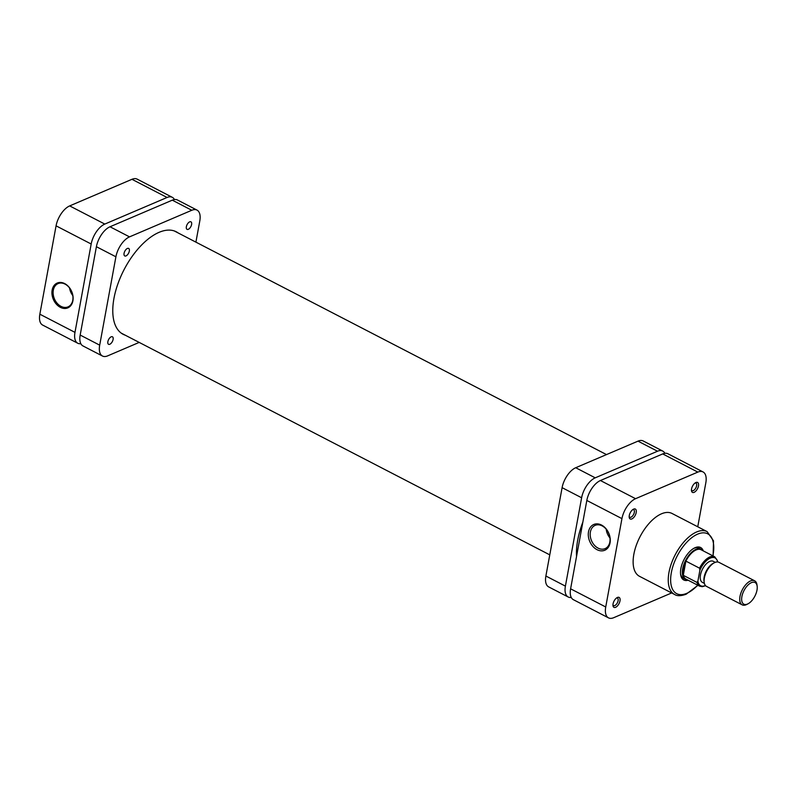 <?xml version="1.0" encoding="UTF-8"?>
<svg xmlns="http://www.w3.org/2000/svg" width="797" height="797" viewBox="0 0 797 797"><rect width="100%" height="100%" fill="white"/><g stroke="black" fill="none" stroke-linecap="round" stroke-linejoin="round"><path stroke-width="1.2" d="M61 306.357A12.652 9.355 -113.1 0 0 68.014 306.875A12.652 9.355 -113.1 0 0 72.766 300.27A12.652 9.355 -113.1 0 0 65.085 284.121A12.652 9.355 -113.1 0 0 58.071 283.602A12.652 9.355 -113.1 0 0 53.319 290.208A12.652 9.355 -113.1 0 0 61 306.357M72.896 300.828A13.499 9.982 66.9 0 1 60.343 307.323A13.499 9.982 66.9 0 1 52.144 290.098A13.499 9.982 66.9 0 1 64.696 283.602A13.499 9.982 66.9 0 1 72.896 300.828M174.423 199.549A17.434 8.747 117.4 0 0 172.282 197.307A17.434 8.747 117.4 0 0 167.081 197.477L104.805 224.077A17.434 8.747 117.4 0 0 91.187 244.012L74.978 332.369A17.434 8.747 117.4 0 0 77.757 343.238A17.434 8.747 117.4 0 0 80.826 343.696M77.757 343.238L42.639 325.066A17.434 8.747 -62.6 0 1 39.85 314.197L56.069 225.84A17.434 8.747 -62.6 0 1 69.678 205.905L131.963 179.305A17.434 8.747 -62.6 0 1 137.164 179.136L172.282 197.307M69.538 287.946A12.652 9.355 -113.1 0 0 72.796 295.587M582.836 522.155A60.951 30.565 117.4 0 0 577.705 540.147A60.951 30.565 117.4 0 0 576.54 556.455M664.847 453.304A17.434 8.747 117.4 0 0 662.715 451.062A17.434 8.747 117.4 0 0 657.515 451.232L595.229 477.831A17.434 8.747 117.4 0 0 581.621 497.766L565.402 586.124A17.434 8.747 117.4 0 0 568.191 596.993A17.434 8.747 117.4 0 0 571.25 597.451M657.515 451.232L637.998 441.139L575.713 467.729L595.229 477.831M637.998 441.139A17.434 8.747 -62.6 0 1 643.199 440.97L662.715 451.062M568.191 596.993L548.675 586.901A17.434 8.747 -62.6 0 1 545.885 576.022L565.402 586.124M581.621 497.766L562.104 487.664L545.885 576.022M562.104 487.664A17.434 8.747 -62.6 0 1 575.713 467.729M615.623 607.284A5.589 2.799 -62.6 0 1 612.993 605.67A5.589 2.799 -62.6 0 1 617.177 597.581A5.589 2.799 -62.6 0 1 617.426 597.461A5.589 2.799 -62.6 0 1 619.986 600.898A5.589 2.799 -62.6 0 1 615.623 607.284M612.953 604.903A4.234 2.122 117.4 0 0 613.541 605.59A4.234 2.122 117.4 0 0 614.806 605.551A4.234 2.122 117.4 0 0 617.824 601.765A4.234 2.122 117.4 0 0 617.426 598.079A4.234 2.122 117.4 0 0 616.519 597.999M631.842 518.927A5.589 2.799 -62.6 0 1 629.212 517.313A5.589 2.799 -62.6 0 1 633.396 509.223A5.589 2.799 -62.6 0 1 633.645 509.104A5.589 2.799 -62.6 0 1 636.205 512.541A5.589 2.799 -62.6 0 1 631.842 518.927M629.172 516.546A4.234 2.122 117.4 0 0 629.76 517.233A4.234 2.122 117.4 0 0 631.025 517.193A4.234 2.122 117.4 0 0 634.043 513.407A4.234 2.122 117.4 0 0 633.645 509.721A4.234 2.122 117.4 0 0 632.738 509.642M694.127 492.327A5.589 2.799 -62.6 0 1 691.487 490.713A5.589 2.799 -62.6 0 1 695.671 482.633A5.589 2.799 -62.6 0 1 695.93 482.514A5.589 2.799 -62.6 0 1 698.481 485.941A5.589 2.799 -62.6 0 1 694.127 492.327M691.447 489.946A4.234 2.122 117.4 0 0 692.035 490.643A4.234 2.122 117.4 0 0 693.3 490.603A4.234 2.122 117.4 0 0 696.329 486.808A4.234 2.122 117.4 0 0 695.93 483.121A4.234 2.122 117.4 0 0 695.024 483.042M688.12 580.216A18.281 9.165 -62.6 0 1 680.628 574.537A18.281 9.165 -62.6 0 1 694.326 548.067A18.281 9.165 -62.6 0 1 695.153 547.678A18.281 9.165 -62.6 0 1 703.293 550.896M687.263 579.778A16.926 8.488 -62.6 0 1 685.4 579.28A16.926 8.488 -62.6 0 1 682.69 568.729A16.926 8.488 -62.6 0 1 690.411 553.477A16.926 8.488 -62.6 0 1 700.952 549.213L698.939 548.167A16.926 8.488 117.4 0 0 693.888 548.326A16.926 8.488 117.4 0 0 693.709 548.406M680.558 573.84A16.926 8.488 117.4 0 0 683.378 578.243L685.4 579.28M602.153 525.881A12.652 9.355 -113.1 0 0 595.15 525.362A12.652 9.355 -113.1 0 0 590.388 531.968A12.652 9.355 -113.1 0 0 598.079 548.117A12.652 9.355 -113.1 0 0 605.082 548.635A12.652 9.355 -113.1 0 0 609.835 542.03A12.652 9.355 -113.1 0 0 602.153 525.881M588.515 531.788A14.007 10.361 66.9 0 1 601.536 525.054A14.007 10.361 66.9 0 1 610.044 542.926A14.007 10.361 66.9 0 1 597.013 549.671A14.007 10.361 66.9 0 1 588.515 531.788M606.208 529.208A12.652 9.355 -113.1 0 0 609.954 537.985M707.158 531.649L672.04 513.467A35.387 17.743 117.4 0 0 661.48 513.806A35.387 17.743 117.4 0 0 636.215 545.517A35.387 17.743 117.4 0 0 639.513 576.321L674.641 594.492A35.387 17.743 -62.6 0 1 671.333 563.698A35.387 17.743 -62.6 0 1 696.608 531.978A35.387 17.743 -62.6 0 1 707.158 531.649L713.504 540.854L713.126 555.987M608.509 617.864L573.392 599.693A17.434 8.747 -62.6 0 1 570.602 588.814L586.821 500.456A17.434 8.747 -62.6 0 1 600.43 480.521L662.715 453.921A17.434 8.747 -62.6 0 1 667.916 453.762L703.034 471.934A17.434 8.747 117.4 0 0 697.833 472.093L635.558 498.693A17.434 8.747 117.4 0 0 621.939 518.628L605.73 606.985A17.434 8.747 117.4 0 0 608.509 617.864A17.434 8.747 117.4 0 0 613.71 617.695L671.652 592.948M697.754 526.777L705.823 482.803A17.434 8.747 117.4 0 0 703.034 471.934M741.887 596.584A12.194 6.117 117.4 0 0 748.024 603.807A12.194 6.117 117.4 0 0 756.991 590.139A12.194 6.117 117.4 0 0 757.15 586.164A12.194 6.117 117.4 0 0 749.838 583.524A12.194 6.117 117.4 0 0 741.887 596.584M748.024 603.807L746.819 604.435A13.539 6.794 -62.6 0 1 742.176 604.853A13.539 6.794 -62.6 0 1 740.005 596.405A13.539 6.794 -62.6 0 1 746.191 584.201A13.539 6.794 -62.6 0 1 754.62 580.794A13.539 6.794 -62.6 0 1 756.971 584.829L757.15 586.164M704.189 582.368L704 581.033A12.194 6.117 -62.6 0 1 704.159 577.068A12.194 6.117 -62.6 0 1 713.126 563.389L714.331 562.762A13.539 6.794 117.4 0 0 704.369 577.964A13.539 6.794 117.4 0 0 704.189 582.368A13.539 6.794 117.4 0 0 706.531 586.403L742.176 604.853M715.278 562.343L713.255 561.297A11.855 5.948 117.4 0 0 705.883 564.276A11.855 5.948 117.4 0 0 700.473 574.956A11.855 5.948 117.4 0 0 702.366 582.348L704.389 583.394M683.278 568.779A16.508 8.279 117.4 0 0 683.288 575.324A16.508 8.279 117.4 0 0 685.918 579.08L699.577 586.144A16.508 8.279 -62.6 0 1 696.947 582.398L683.288 575.324L685.888 561.118L699.547 568.181A16.508 8.279 -62.6 0 1 714.75 556.824L701.091 549.751A16.508 8.279 117.4 0 0 685.888 561.118A16.508 8.279 117.4 0 0 683.278 568.779M700.952 549.213A16.926 8.488 -62.6 0 1 702.436 550.458M754.62 580.794L718.974 562.353A13.539 6.794 117.4 0 0 714.331 562.762M717.38 560.57L714.75 556.824M696.947 582.398L697.903 581.053L699.896 570.194L699.547 568.181M127.39 248.465A4.234 2.122 117.4 0 0 124.362 252.26A4.234 2.122 117.4 0 0 124.76 255.947A4.234 2.122 117.4 0 0 126.026 255.907A4.234 2.122 117.4 0 0 129.044 252.111A4.234 2.122 117.4 0 0 128.656 248.425A4.234 2.122 117.4 0 0 127.39 248.465M111.172 336.822A4.234 2.122 117.4 0 0 108.153 340.618A4.234 2.122 117.4 0 0 108.541 344.304A4.234 2.122 117.4 0 0 109.807 344.264A4.234 2.122 117.4 0 0 112.825 340.468A4.234 2.122 117.4 0 0 112.437 336.782A4.234 2.122 117.4 0 0 111.172 336.822M189.666 221.865A4.234 2.122 117.4 0 0 186.647 225.661A4.234 2.122 117.4 0 0 187.046 229.347A4.234 2.122 117.4 0 0 188.301 229.307A4.234 2.122 117.4 0 0 191.33 225.511A4.234 2.122 117.4 0 0 190.931 221.825A4.234 2.122 117.4 0 0 189.666 221.865M125.259 335.208A57.733 28.951 -62.6 0 1 123.206 334.341A57.733 28.951 -62.6 0 1 117.817 284.081A57.733 28.951 -62.6 0 1 159.051 232.345A57.733 28.951 -62.6 0 1 176.267 231.788A57.733 28.951 -62.6 0 1 178.159 232.963M80.178 335.059L99.695 345.151A17.434 8.747 117.4 0 0 102.474 356.03L82.968 345.938A17.434 8.747 -62.6 0 1 80.178 335.059L96.397 246.701A17.434 8.747 -62.6 0 1 110.006 226.766L172.291 200.167A17.434 8.747 -62.6 0 1 177.492 200.007L196.998 210.099A17.434 8.747 117.4 0 0 191.798 210.269L172.291 200.167M99.695 345.151L115.904 256.793L96.397 246.701M102.474 356.03A17.434 8.747 117.4 0 0 107.675 355.861L139.176 342.411M196.998 210.099A17.434 8.747 117.4 0 1 199.788 220.978L195.903 242.139M110.006 226.766L129.522 236.868L191.798 210.269M129.522 236.868A17.434 8.747 117.4 0 0 115.904 256.793M39.85 314.197L74.978 332.369M91.187 244.012L56.069 225.84M69.678 205.905L104.805 224.077M167.081 197.477L131.963 179.305M712.867 555.848A33.693 16.896 117.4 0 0 697.634 534.139A33.693 16.896 117.4 0 0 671.333 572.654A33.693 16.896 117.4 0 0 686.765 593.347A33.693 16.896 117.4 0 0 697.694 585.167M621.939 518.628L586.821 500.456M570.602 588.814L605.73 606.985M600.43 480.521L635.558 498.693M697.833 472.093L662.715 453.921M717.619 561.965A15.661 7.85 117.4 0 0 710.057 558.189A15.661 7.85 117.4 0 0 699.896 570.194M697.903 581.053A15.661 7.85 117.4 0 0 705.425 585.516M174.224 230.921L606.497 454.589M121.323 333.166L549.771 554.861M674.641 594.492C677.141 596.156 680.977 596.066 686.127 594.223L697.953 585.307M699.577 586.144L702.287 586.692L705.614 585.715"/></g></svg>
